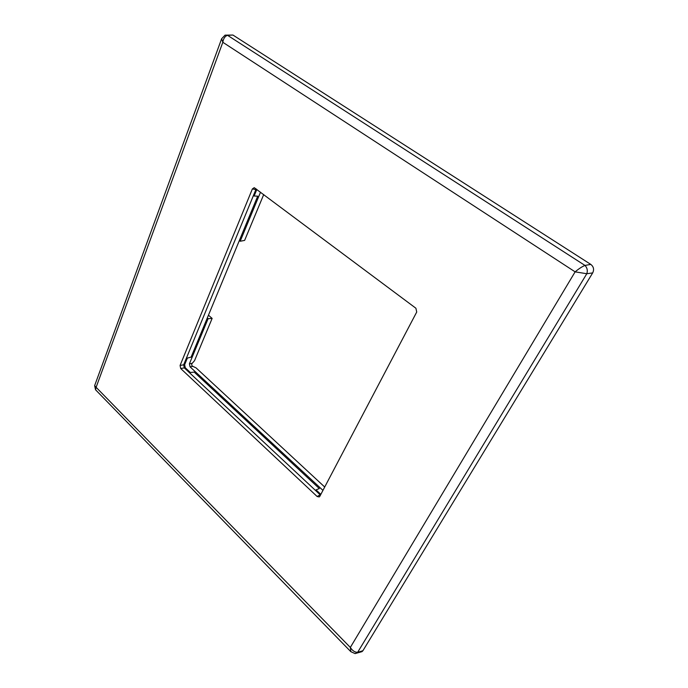 <?xml version="1.0" encoding="UTF-8"?>
<svg xmlns="http://www.w3.org/2000/svg" width="688" height="688" viewBox="0 0 688 688"><rect width="100%" height="100%" fill="white"/><g stroke="black" fill="none" stroke-linecap="round" stroke-linejoin="round"><path stroke-width="1.03" d="M256.83 189.424L254.121 196.011L257.708 196.166L207.294 317.994L208.103 318.699L189.415 363.789L190.051 366.842L322.947 490.381M207.294 317.994L191.109 357.115L187.351 358.095L184.633 364.692L185.27 367.762L184.358 367.917M260.528 192.184L240.189 241.256L239.329 240.576M185.27 367.762L190.327 372.483L194.214 372.113L319.335 488.566L316.024 489.873L320.84 494.38M208.455 315.19L212.136 318.406L208.103 318.699M263.719 194.566L244.618 240.404L240.189 241.256M190.051 366.842L192.846 366.351C191.556 365.56 191.341 364.545 192.219 363.307L194.532 360.675L212.136 318.406M192.846 366.351L196.02 367.848L324.71 487.018M319.843 496.28L416.722 312.034L415.905 308.241L254.242 187.669L252.376 188.925L180.075 365.457L180.712 368.536L317.177 496.538L319.249 496.934L319.843 496.28M320.47 495.085L184.307 367.874L183.67 364.803L256.16 188.916M592.678 272.912C594.303 269.533 593.667 266.686 590.777 264.39L584.963 265.43C587.217 267.77 587.836 270.53 586.804 273.729L357.665 652.293L362.911 650.719L592.678 272.912L586.804 273.729L575.125 271.855L350.33 647.442C352.462 650.771 354.913 652.387 357.665 652.293L355.085 653.6L350.82 651.665L95.52 389.743L96.114 387.31L350.33 647.442L350.88 651.725M362.911 650.719L362.008 651.648L355.068 653.6M224.933 35.2L227.53 35.312L584.963 265.43C581.996 266.686 578.711 268.827 575.125 271.855L222.826 42.286C223.428 38.476 225.002 36.154 227.53 35.312L232.94 35.045L590.777 264.39M221.631 38.734L94.643 385.624L96.114 387.31L222.826 42.286L221.631 38.734L225.088 35.14M225.071 35.148L232.94 35.045M189.415 363.789L192.219 363.307M320.083 494.784L317.177 496.538M184.307 367.874L180.712 368.536M183.67 364.803L180.075 365.457M255.755 189.587L252.376 188.925M184.633 364.692L183.644 364.864M94.643 385.624L95.52 389.743"/></g></svg>
